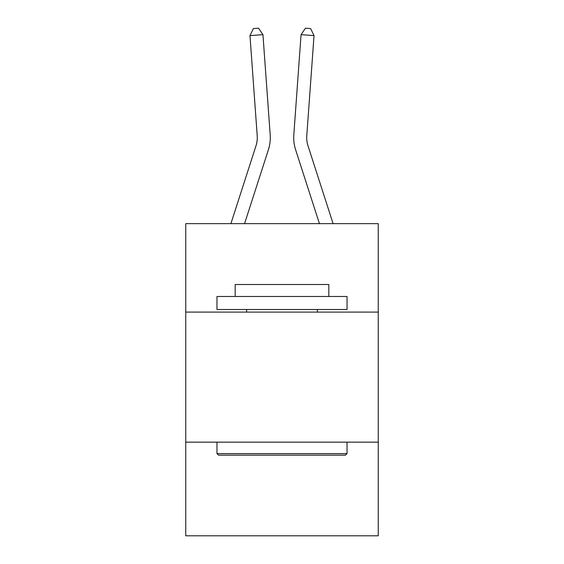 <?xml version="1.0" encoding="UTF-8"?>
<svg xmlns="http://www.w3.org/2000/svg" width="564" height="564" viewBox="0 0 564 564"><rect width="100%" height="100%" fill="white"/><g stroke="black" fill="none" stroke-linecap="round" stroke-linejoin="round"><path stroke-width="0.85" d="M378.247 312.089L378.247 223.64L185.753 223.64L185.753 312.089L378.247 312.089L378.247 535.8L185.753 535.8L185.753 312.089M378.247 442.155L185.753 442.155M270.191 134.881L262.944 34.665L270.191 134.881A39.022 39.022 0 0 1 268.415 149.664L244.564 223.64M333.098 223.64L307.965 145.674A26.014 26.014 0 0 1 306.781 135.818L314.028 35.602L301.056 34.665L293.809 134.881A39.022 39.022 0 0 0 295.585 149.664L319.435 223.64M218.529 455.162L216.964 453.597L347.036 453.597L345.471 455.162L218.529 455.162M347.036 296.481L347.036 309.488L216.964 309.488L216.964 296.481L347.036 296.481M235.174 296.481L235.174 284.51L328.826 284.51L328.826 296.481M347.036 442.155L347.036 453.597M216.964 442.155L216.964 453.597M317.377 309.488L317.377 312.089M246.623 309.488L246.623 312.089M314.028 35.602L310.623 28.574L305.434 28.2L301.056 34.665L293.809 134.881M230.902 223.64L256.035 145.674A26.014 26.014 0 0 0 257.219 135.818L249.972 35.602L253.377 28.574L258.566 28.2L262.944 34.665L249.972 35.602M256.035 145.674A26.014 26.014 0 0 0 257.219 135.818A26.014 26.014 0 0 1 256.035 145.674A26.014 26.014 0 0 0 257.219 135.818A26.014 26.014 0 0 1 256.035 145.674A26.014 26.014 0 0 0 257.219 135.818A26.014 26.014 0 0 1 256.035 145.674A26.014 26.014 0 0 0 257.219 135.818A26.014 26.014 0 0 1 256.035 145.674A26.014 26.014 0 0 0 257.219 135.818A26.014 26.014 0 0 1 256.035 145.674A26.014 26.014 0 0 0 257.219 135.818M307.965 145.674A26.014 26.014 0 0 1 306.781 135.818"/></g></svg>
